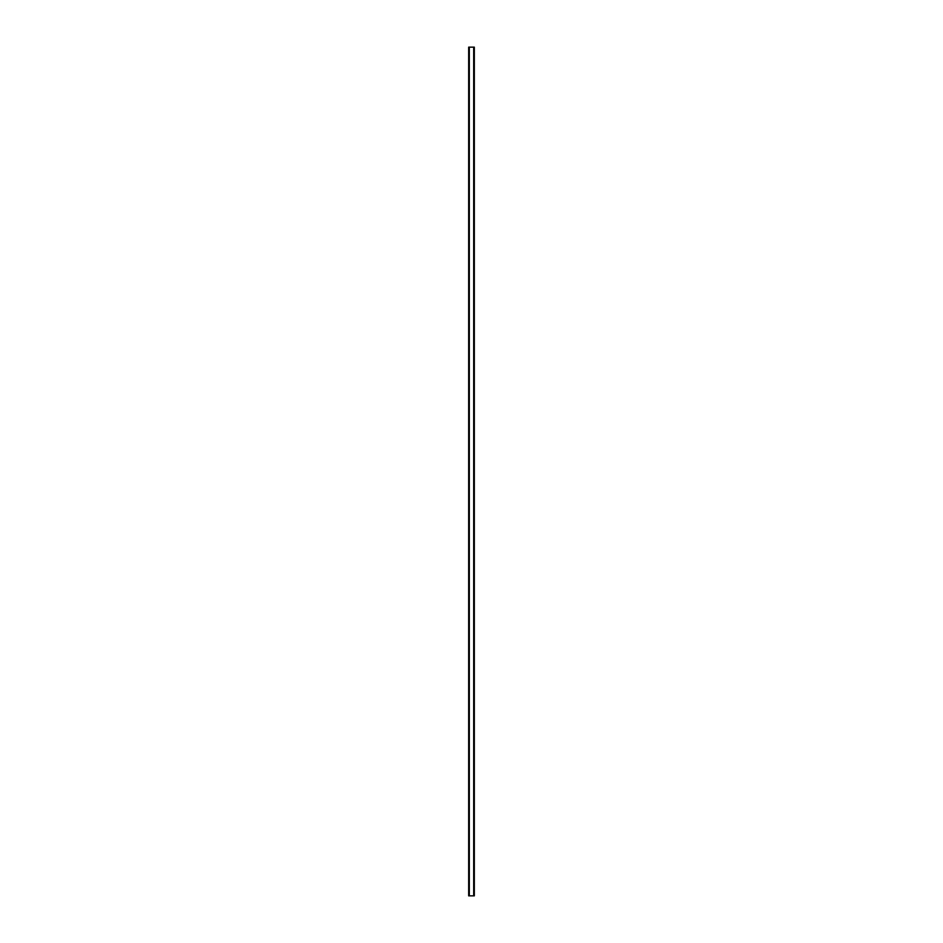 <?xml version="1.0" encoding="UTF-8"?>
<svg xmlns="http://www.w3.org/2000/svg" width="943" height="943" viewBox="0 0 943 943"><rect width="100%" height="100%" fill="white"/><g stroke="black" fill="none" stroke-linecap="round" stroke-linejoin="round"><path stroke-width="1.41" d="M474.329 895.85L468.671 895.85L469.308 895.85L469.308 47.15L468.671 47.15L468.671 895.85L468.671 47.15L473.692 47.15L469.308 47.15L469.308 895.85L474.329 895.85L474.329 47.15L473.692 47.15L473.692 895.85L473.692 47.15L474.329 47.15L474.329 895.85"/></g></svg>

